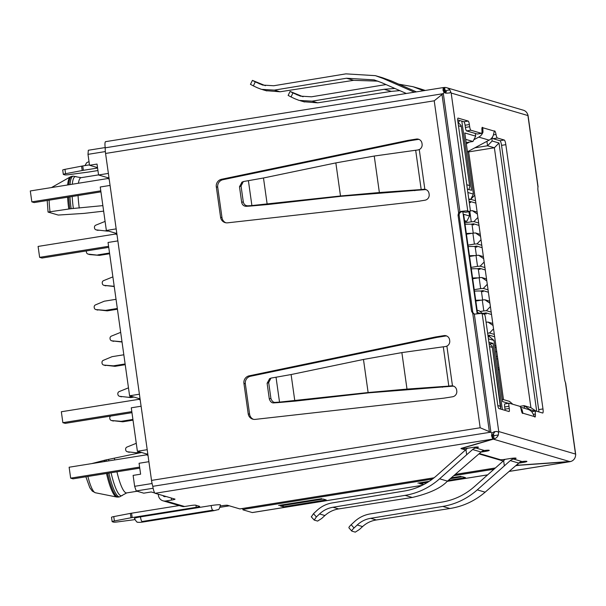 <?xml version="1.0" encoding="UTF-8"?>
<svg xmlns="http://www.w3.org/2000/svg" width="606" height="606" viewBox="0 0 606 606"><rect width="100%" height="100%" fill="white"/><g stroke="black" fill="none" stroke-linecap="round" stroke-linejoin="round"><path stroke-width="0.91" d="M69.963 196.836A35.996 7.234 80.9 0 0 71.144 208.669L48.056 212.077L58.229 215.062L83.961 213.403L103.641 211.146M71.144 208.669L102.868 205.623M91.718 463.605L105.133 460.105L141.554 452.477M128.472 387.832L119.185 391.59A2.212 2.159 106.4 0 0 117.837 393.976L117.905 394.461A2.212 2.159 106.4 0 0 119.852 396.324L130.881 397.574L119.852 396.324M129.229 397.089L132.335 396.589M133.979 397.074L130.881 397.574M119.427 396.241L121.079 396.725A2.212 2.159 -73.6 0 0 121.495 396.801M469.226 202.207L470.589 202.609L470.438 201.518L469.158 201.722M480.103 311.507L483.8 310.916L482.27 300L475.831 301.03M474.233 289.668L480.672 288.638L479.134 277.722L472.703 278.752M471.104 267.397L477.543 266.367L476.005 255.444L469.567 256.474M467.976 245.119L474.407 244.089L472.877 233.166L466.438 234.196M464.84 222.841L471.279 221.811L469.847 211.608M497.996 369.145L499.329 370.046M499.041 368.024L497.791 367.653M497.784 359.047L496.526 358.676M497.45 356.661L496.193 356.298M496.67 351.132L495.617 352.215M496.2 347.768L494.867 346.867M494.655 345.375L495.913 345.746M494.655 336.769L489.216 335.179L489.375 336.269L488.012 335.868M487.625 333.141L489.55 332.989L494.314 334.391M489.216 335.179L487.944 335.383M493.542 328.853L489.55 332.989M493.064 325.498L488.012 322.066L486.088 322.218M488.012 322.066L492.784 323.468M491.519 314.491L486.088 312.901L486.239 313.991L484.542 313.491A18.831 1.757 172 0 0 482.149 313.272M483.8 310.916L486.413 310.711L491.186 312.113M486.088 312.901L483.452 313.325M490.405 306.575L486.413 310.711M489.936 303.22L484.883 299.788L482.27 300M484.883 299.788L489.648 301.19M488.391 292.221L482.959 290.622L483.111 291.713L481.414 291.213A18.831 1.757 172 0 0 474.445 291.153M480.672 288.638L483.285 288.433L488.057 289.835M482.959 290.622L480.316 291.047M475.733 300.326A18.831 1.757 -8 0 1 481.081 300.19M475.869 203.108L470.438 201.518M474.756 195.193L470.764 199.329L475.536 200.73M477.414 214.115L472.354 210.683L470.226 210.85M472.354 210.683L477.127 212.085M477.884 217.471L473.892 221.607L478.664 223.008M471.279 221.811L473.892 221.607M478.998 225.387L473.566 223.796L470.93 224.22M473.566 223.796L473.718 224.887L472.021 224.387A18.831 1.757 172 0 0 465.052 224.326M466.34 233.499A18.831 1.757 -8 0 1 471.695 233.355M480.543 236.385L475.49 232.962L472.877 233.166M475.49 232.962L480.263 234.363M481.012 239.749L477.02 243.885L481.793 245.286M474.407 244.089L477.02 243.885M482.126 247.665L476.695 246.074L474.059 246.49M476.695 246.074L476.854 247.165L475.149 246.665A18.831 1.757 172 0 0 468.18 246.597M469.468 255.77A18.831 1.757 -8 0 1 474.824 255.634M483.671 258.664L478.619 255.24L476.005 255.444M478.619 255.24L483.391 256.641M484.149 262.027L480.157 266.155L484.921 267.557M477.543 266.367L480.157 266.155M485.262 269.943L479.831 268.344L477.187 268.769M479.831 268.344L479.982 269.443L478.278 268.943A18.831 1.757 172 0 0 471.309 268.875M472.597 278.048A18.831 1.757 -8 0 1 477.952 277.912M486.807 280.942L481.747 277.518L479.134 277.722M481.747 277.518L486.52 278.919M487.277 284.297L483.285 288.433M503.488 399.619L468.673 151.894L467.461 151.871M462.817 211.638L477.18 313.832M491.746 138.001L492.163 140.993L498.996 143.001L536.696 411.277M535.03 411.126L529.917 409.626L530.015 410.315M508.434 403.316L502.556 401.596L493.966 340.443L488.421 338.815M480.77 313.537L477.452 312.567L463.635 214.289L469.529 216.016L468.93 211.752M467.862 192.488L473.4 194.117L464.81 132.964L475.687 136.161L475.309 133.464M488.898 342.201L493.049 343.42L502.351 409.573M461.81 121.132L471.536 190.322L467.385 189.102M531.621 411.671L535.727 411.012A4.431 0.894 -99.1 0 0 535.363 414.027A4.431 0.894 80.9 0 1 535 417.042A4.431 0.894 80.9 0 1 534.916 417.034L534.856 417.019A4.431 0.894 80.9 0 1 534.462 416.595L522.917 413.209A4.431 0.894 80.9 0 1 522.698 413.428A4.431 0.894 80.9 0 1 521.236 409.883A4.431 0.894 -99.1 0 0 519.865 406.338L524.076 405.664L530.909 407.671L535.871 411.035M524.448 408.315L524.076 405.664L529.917 409.626M498.996 143.001L494.382 147.773L530.909 407.671M492.163 140.993L487.55 145.773L494.382 147.773L468.673 151.894M486.929 141.327L487.55 145.773L474.846 147.811M105.194 147.553L88.324 150.258L87.991 154.348L105.353 151.568M474.49 314.075A3.325 3.242 106.4 0 1 472.672 311.575L459.166 215.478A3.325 3.242 106.4 0 1 460.871 212.047L461.984 211.706L459.931 211.767L458.621 212.85L441.994 94.521L444.153 92.544L446.736 93.188A6.643 0.621 172 0 1 449.607 92.96L449.834 92.945M108.966 177.581L107.959 177.747L98.566 174.99L97.028 164.067L89.529 165.271L87.991 154.348M98.566 174.99L108.376 173.414M110.065 185.428L100.248 186.996L106.361 230.462L116.178 228.886M117.867 240.9L108.05 242.468L129.593 395.786L139.41 394.211M141.1 406.225L131.282 407.8L137.388 451.258L147.205 449.69M148.894 461.696L139.077 463.272L140.615 474.187L133.115 475.392L134.646 486.315L152.076 483.52M406.997 389.09L368.122 392.536L279.525 402.119L276.025 377.22L291.107 374.546L363.471 359.456L401.869 352.601L406.997 389.09L448.819 386.113L443.297 346.806A6.643 0.621 -8 0 0 445.463 346.541L446.887 346.109L452.47 385.848A5.098 4.969 -73.6 0 1 456.659 390.09L456.78 390.968A5.098 4.969 -73.6 0 1 452.561 396.778L444.046 398.142L255.262 419.382A6.643 6.477 -73.6 0 1 248.21 413.822L243.93 383.371A6.643 6.477 -73.6 0 1 249.142 375.841L435.456 336.989L443.963 335.626L445.38 336.042A5.098 4.969 106.4 0 1 446.796 336.027M445.38 336.042L436.865 337.406L250.551 376.258A6.643 6.477 106.4 0 0 245.339 383.78L249.619 414.239A6.643 6.477 -73.6 0 0 253.482 419.337M379.371 192.534L340.496 195.98L251.899 205.563L248.399 180.664L263.481 177.99L335.845 162.9L374.243 156.045L379.371 192.534L421.193 189.557L415.671 150.25A6.643 0.621 -8 0 0 417.845 149.977L419.261 149.553L424.844 189.284A5.098 4.969 -73.6 0 1 429.033 193.534L429.162 194.412A5.098 4.969 -73.6 0 1 424.935 200.222L416.42 201.586L227.636 222.826A6.643 6.477 -73.6 0 1 220.584 217.266L216.304 186.815A6.643 6.477 -73.6 0 1 221.516 179.285L407.83 140.433L416.345 139.069L417.754 139.486A5.098 4.969 106.4 0 1 419.17 139.463M417.754 139.486L409.239 140.85L222.932 179.702A6.643 6.477 106.4 0 0 217.721 187.224L222.001 217.675A6.643 6.477 -73.6 0 0 225.856 222.773M165.786 500.988L184.625 506.51A6.643 6.477 -73.6 0 1 181.83 506.336L162.999 500.806A6.643 6.477 106.4 0 0 165.786 500.988L171.574 500.056A4.431 0.417 172 0 0 175.02 499.162A4.431 0.417 172 0 0 174.922 499.094L155.144 493.292L493.072 439.039A6.643 1.333 -99.1 0 1 491.557 435.494L492.617 435.805L492.61 434.661L493.595 434.275L492.587 434.873M105.724 141.675A6.643 1.333 80.9 0 0 105.596 141.66A6.643 1.333 80.9 0 0 105.232 147.811A8.863 1.78 80.9 0 0 105.573 153.454L151.523 480.406A8.863 1.78 80.9 0 0 152.81 486.323A6.643 1.333 80.9 0 0 155.144 493.292M443.69 87.65L444.607 87.438L445.357 91.718L444.584 91.847L446.524 91.536L444.993 92.991M444.539 92.036L443.668 87.506L443.1 87.628M465.703 212.259A3.325 0.667 80.9 0 1 465.643 212.282A3.325 0.667 80.9 0 1 465.582 212.274L461.984 211.706M152.81 486.323L490.905 432.161L474.309 314.044L472.741 313.317L471.544 311.242L458.038 215.145L458.621 212.85M105.573 153.454L434.222 100.801L480.179 427.76L489.368 431.646L472.741 313.317M434.222 100.801L441.994 94.521M446.887 346.109A5.098 4.969 -73.6 0 0 449.72 340.739L449.599 339.86A5.098 4.969 -73.6 0 0 443.963 335.626M419.261 149.553A5.098 4.969 -73.6 0 0 422.102 144.175L421.973 143.304A5.098 4.969 -73.6 0 0 416.345 139.069M504.927 403.899A3.325 0.667 80.9 0 0 504.859 403.891L509.146 403.202A3.325 0.667 -99.1 0 0 508.964 406.278L509.275 408.459A3.325 0.667 80.9 0 1 509.093 411.535A3.325 0.667 80.9 0 1 509.025 411.535L498.905 408.558A3.325 0.667 80.9 0 1 497.738 405.081L485.459 317.718A3.325 0.667 -99.1 0 0 484.292 314.234L482.171 313.613L498.746 431.548L498.609 432.457L497.178 431.48L494.307 431.707L491.996 432.979L489.368 431.646M482.171 313.613A6.643 0.621 172 0 0 475.422 314.06L473.983 313.961M509.275 408.459L504.987 409.148A3.325 0.667 -99.1 0 1 505.109 410.383M504.987 409.148L504.684 406.967A3.325 0.667 80.9 0 1 504.859 403.891M504.275 140.024L499.995 140.713L493.102 138.691L497.39 138.001L504.275 140.024A4.431 0.894 80.9 0 1 505.836 144.667L542.976 408.929L538.689 409.618A4.431 0.894 -99.1 0 1 538.87 411.913M538.689 409.618L501.548 145.357A4.431 0.894 -99.1 0 0 499.995 140.713M492.284 137.282A4.431 0.894 80.9 0 0 493.102 138.691M457.712 119.927L463.916 121.753A3.325 0.667 -99.1 0 1 465.082 125.237L465.393 127.419A3.325 0.667 80.9 0 0 466.559 130.904L477.217 134.024A4.431 0.894 80.9 0 0 477.301 134.032A4.431 0.894 80.9 0 0 477.384 134.002M565.633 383.287L565.443 382.507A4.431 0.894 80.9 0 1 564.444 378.583L538.045 190.769A4.431 0.894 80.9 0 1 537.984 187.118L527.924 115.557L451.175 93.036L467.749 210.964L469.862 211.592A3.325 0.667 -99.1 0 0 469.93 211.592A3.325 0.667 -99.1 0 0 470.112 208.517L457.833 121.162A3.325 0.667 80.9 0 1 458.015 118.087A3.325 0.667 80.9 0 1 458.083 118.094L468.203 121.064A3.325 0.667 80.9 0 1 469.37 124.548L469.68 126.73A3.325 0.667 -99.1 0 0 470.847 130.214L481.497 133.343A4.431 0.894 -99.1 0 0 481.588 133.35A4.431 0.894 -99.1 0 0 481.952 130.335A4.431 0.894 80.9 0 1 482.315 127.321A4.431 0.894 80.9 0 1 482.8 127.745L494.337 131.131A4.431 0.894 80.9 0 1 494.557 130.911A4.431 0.894 80.9 0 1 496.019 134.464A4.431 0.894 -99.1 0 0 497.39 138.001M538.007 186.731L537.984 187.118L538.007 186.731M535.727 411.012A4.431 0.894 -99.1 0 1 535.818 411.019L542.643 413.019A4.431 0.894 80.9 0 0 542.734 413.027A4.431 0.894 80.9 0 0 542.976 408.929M519.865 406.338L509.214 403.21A3.325 0.667 -99.1 0 0 509.146 403.202M498.746 431.548L575.503 454.068L575.7 454.758L575.609 454.265M422.177 485.33L252.247 512.555A6.643 1.333 80.9 0 0 252.384 512.562L422.087 485.376M252.247 512.555L243.036 509.851A4.431 0.417 -8 0 1 242.938 509.782A4.431 0.417 -8 0 1 246.384 508.888L246.248 507.911M229.341 505.828L220.183 507.298M117.428 309.219L107.224 310.855L96.195 309.605A2.212 2.159 106.4 0 1 94.256 307.742L94.188 307.257A2.212 2.159 106.4 0 1 95.528 304.871L104.285 301.197L116.034 299.311M95.771 309.522L97.422 310.007A2.212 2.159 -73.6 0 0 97.839 310.083M117.322 308.484L105.573 310.37L96.195 309.605M105.573 310.37L107.224 310.855M87.976 254.05L89.627 254.535A2.212 2.159 -73.6 0 0 90.044 254.611L99.429 255.376L88.4 254.126A2.212 2.159 106.4 0 1 86.453 252.27L86.385 251.778A2.212 2.159 106.4 0 1 86.431 250.922M97.778 254.899L109.527 253.013M99.429 255.376L109.633 253.747M133.017 420.163L122.813 421.799L111.784 420.549A2.212 2.159 106.4 0 1 109.845 418.685L109.777 418.201A2.212 2.159 106.4 0 1 110.64 416.087M111.368 420.466L113.011 420.95A2.212 2.159 -73.6 0 0 113.436 421.034M132.919 419.428L121.17 421.314L111.784 420.549M121.17 421.314L122.813 421.799M120.677 332.353L111.39 336.11A2.212 2.159 106.4 0 0 110.042 338.496L110.11 338.989A2.212 2.159 106.4 0 0 112.049 340.845L122.033 342.011M122.003 341.784L112.049 340.845M121.435 341.617L121.965 341.526M111.633 340.769L113.277 341.254A2.212 2.159 -73.6 0 0 113.701 341.329M112.883 276.881L103.588 280.639A2.212 2.159 106.4 0 0 102.247 283.025L102.316 283.517A2.212 2.159 106.4 0 0 104.255 285.373L114.239 286.54M114.208 286.305L104.255 285.373M113.64 286.138L114.17 286.055M103.838 285.297L105.482 285.782A2.212 2.159 -73.6 0 0 105.906 285.858M105.088 221.41L95.793 225.167A2.212 2.159 106.4 0 0 94.453 227.553L94.521 228.045A2.212 2.159 106.4 0 0 96.46 229.901L107.489 231.151L96.46 229.901M105.845 230.666L106.633 230.545M108.285 231.022L107.489 231.151M96.036 229.825L97.687 230.31A2.212 2.159 -73.6 0 0 98.111 230.386M136.274 443.304L126.98 447.061A2.212 2.159 106.4 0 0 125.639 449.447L125.707 449.932A2.212 2.159 106.4 0 0 127.646 451.796L138.676 453.046L127.646 451.796M137.024 452.561L140.13 452.061M139.789 452.864L138.676 453.046M127.222 451.712L128.873 452.197A2.212 2.159 -73.6 0 0 129.29 452.281M125.222 364.691L115.019 366.327L103.99 365.077A2.212 2.159 106.4 0 1 102.05 363.214L101.982 362.729A2.212 2.159 106.4 0 1 103.323 360.343L112.087 356.669L123.829 354.783M103.565 364.994L105.217 365.479A2.212 2.159 -73.6 0 0 105.641 365.562M125.124 363.956L113.375 365.842L103.99 365.077M113.375 365.842L115.019 366.327M570.102 461.56L570.117 461.666A6.643 1.333 -99.1 0 1 570.117 461.666L509.222 471.385M570.337 461.53A6.643 1.333 -99.1 0 1 570.125 461.666L509.184 471.423M575.7 454.758L575.442 456.31A6.643 6.477 -73.6 0 1 570.897 461.439L520.266 465.044A4.431 0.417 -8 0 1 518.569 465.029L517.047 464.582M511.994 458.28L512.161 459.439L513.502 459.037A5.098 0.477 172 0 0 516.1 458.25A5.098 0.477 172 0 0 515.979 458.174L515.789 458.121A5.098 0.477 172 0 0 509.782 458.59L505.555 459.265A4.431 0.417 -8 0 1 500.329 459.674L479.376 453.53M522.827 461.461L522.963 462.461A5.098 0.477 172 0 0 526.925 461.431A5.098 0.477 172 0 0 526.811 461.348L526.622 461.295A5.098 0.477 172 0 0 522.069 461.552L520.637 461.931A6.643 6.477 106.4 0 0 518.759 463.082L485.133 492.178C474.869 500.942 463.135 506.389 449.917 508.517L376.334 519.971C371.107 520.781 366.516 522.993 362.577 526.584L359.343 529.538L355.29 532.136L351.881 531.136C351.488 530.811 352.215 529.765 354.04 527.985L351.185 524.728C349.344 526.485 348.624 527.538 349.018 527.879M522.963 462.461L518.736 463.135A4.431 0.417 -8 0 0 518.691 463.143M474.324 447.228L474.483 448.387L475.831 447.985A5.098 0.477 172 0 0 478.429 447.198A5.098 0.477 172 0 0 478.308 447.114L478.119 447.061A5.098 0.477 172 0 0 472.112 447.531L467.885 448.213A4.431 0.417 -8 0 1 462.658 448.622L462.219 448.493A4.431 0.417 -8 0 1 462.12 448.425A4.431 0.417 -8 0 1 462.787 448.107L494.011 438.956L493.595 434.275M485.156 450.402L485.292 451.402A5.098 0.477 172 0 0 489.254 450.379A5.098 0.477 172 0 0 489.14 450.296L488.951 450.243A5.098 0.477 172 0 0 484.399 450.5L482.959 450.872A6.643 6.477 106.4 0 0 481.088 452.031L447.463 481.119L439.6 478.816L466.673 454.742L465.953 449.591L467.446 448.281M485.292 451.402L481.066 452.084A4.431 0.417 -8 0 0 481.02 452.091M512.161 459.439A6.643 6.477 -73.6 0 0 510.282 460.598L477.27 489.868L485.133 492.178M351.185 524.728L354.351 521.758C358.866 517.577 364.1 514.971 370.061 513.941L442.175 502.056C454.311 499.988 465.09 494.814 474.498 486.535L505.116 459.333M503.624 460.643L504.343 465.794M362.577 526.584L357.207 525.008L354.04 527.985M357.207 525.008C361.062 521.387 365.554 519.153 370.675 518.312L442.789 506.427C455.735 504.222 467.226 498.7 477.27 489.868M498.609 432.457L498.344 434.964A6.643 6.477 106.4 0 1 494.011 438.956M474.483 448.387A6.643 6.477 -73.6 0 0 472.612 449.538L466.673 454.742M447.463 481.119C441.017 488.019 429.275 493.473 412.247 497.465L338.663 508.919C333.459 509.775 328.869 511.979 324.907 515.532L321.672 518.486L317.62 521.084L314.203 520.077L316.37 516.926L313.514 513.676L316.68 510.707C321.18 506.48 326.414 503.874 332.391 502.889L404.497 491.004C416.64 488.936 427.419 483.762 436.828 475.483L465.953 449.591M316.37 516.926L319.536 513.956C323.392 510.335 327.884 508.101 333.005 507.26L405.119 495.367C418.064 493.163 429.556 487.648 439.6 478.816M314.203 520.077L311.257 516.774M313.514 513.676L311.348 516.827M494.829 431.858L492.769 434.714M491.996 432.979L491.557 435.494M494.307 431.707A6.643 0.621 -8 0 1 497.178 431.48M493.072 439.039L492.617 435.805M492.519 439.244L461.62 448.251A4.431 0.417 172 0 0 460.954 448.569A4.431 0.417 172 0 0 461.052 448.637L465.544 449.955M478.96 453.894L503.215 461.007M113.769 516.592A4.431 0.417 172 0 0 111.519 517.282L112.133 521.645A4.431 0.417 -8 0 1 114.382 520.963L130.979 517.774A4.431 0.417 -8 0 1 132.176 517.562L131.563 513.199A4.431 0.417 172 0 0 130.366 513.403L113.769 516.592L114.382 520.963M131.563 513.199L179.202 505.563M163.014 495.602A2.212 2.159 -73.6 0 0 165.173 496.617L166.014 496.481M434.04 477.823L239.953 508.919A6.643 1.333 80.9 0 1 239.825 508.911L227.485 505.283A4.431 0.417 172 0 0 222.258 505.699L220.508 505.972M184.625 506.51L190.413 505.586A4.431 0.417 172 0 1 195.64 505.177L199.594 506.336A4.431 0.417 172 0 1 199.692 506.404A4.431 0.417 172 0 1 196.253 507.298L132.176 517.562M134.774 519.645L117.609 521.91A4.431 0.417 -8 0 1 113.655 522.137L112.231 521.721A4.431 0.417 -8 0 1 112.133 521.645M214.13 510.608L143.425 521.933A4.431 0.894 80.9 0 0 143.508 521.94L214.213 510.616A4.431 0.894 -99.1 0 1 214.13 510.608L212.714 510.191L142.009 521.524A4.431 0.894 -99.1 0 1 140.456 516.88A7.749 0.72 172 0 0 134.426 518.441C136.191 521.493 137.274 522.728 137.683 522.137C138.229 522.501 140.175 522.433 143.508 521.94A4.431 0.894 80.9 0 0 143.592 521.91M140.456 516.88L211.161 505.548A7.749 0.72 172 0 1 220.486 504.957C219.523 508.555 218.668 510.123 217.918 509.661L214.213 510.616M516.524 465.037L516.6 465.597A4.431 0.417 -8 0 1 520.13 465.181L569.481 461.734M516.6 465.597L515.721 465.741M493.966 469.226L453.788 475.665M432.396 479.088L246.384 508.888M429.018 481.444L417.913 483.118L429.237 481.308M451.356 477.763L460.999 476.324L451.205 477.892M450.288 478.687L462.423 476.74L465.476 477.634L448.319 480.384M424.329 484.224L422.624 484.497L419.572 483.603L427.654 482.308M326.21 499.942L283.358 506.813L280.305 505.919L323.157 499.049L326.21 499.942M278.646 505.427L321.733 498.632L278.646 505.427M422.624 484.497L422.435 483.149M283.358 506.813L283.169 505.457M158.264 494.208L158.439 495.466A6.643 6.477 106.4 0 0 162.999 500.806M444.607 87.438A6.643 6.477 106.4 0 1 449.849 89.893L451.175 93.036M446.614 87.688L523.372 110.209A6.643 6.477 -73.6 0 1 527.25 113.428L527.947 114.966M445.19 92.748L445.766 93.18M449.607 92.96L450.758 92.021M444.122 90.741L443.062 90.43L444.153 92.544M443.062 90.43A6.643 1.333 -99.1 0 1 443.668 87.506M105.232 147.811L443.334 93.65L459.931 211.767M460.999 211.418A6.643 0.621 -8 0 1 467.749 210.964M481.982 132.282L482.982 132.123L482.8 127.745M482.982 132.123A8.863 8.643 106.4 0 1 478.763 137.107L473.847 139.744M467.453 151.78L489.125 140.145A8.863 8.643 -73.6 0 0 493.337 135.168L494.337 131.131M534.462 416.595L532.318 412.527A8.863 8.643 -73.6 0 0 527.796 409.292L520.456 407.141M520.834 408.202A8.863 8.643 106.4 0 1 521.963 409.489L521.183 409.611M522.917 413.209L521.963 409.489M469.589 142.031L466.325 143.781M475.377 133.956L475.937 133.653M64.963 169.347A4.431 0.417 172 0 0 62.713 170.028L63.327 174.399A4.431 0.417 -8 0 1 65.577 173.71L82.181 170.521A4.431 0.417 -8 0 1 83.37 170.316L82.757 165.946A4.431 0.417 172 0 0 81.568 166.158L64.963 169.347L65.577 173.71M82.757 165.946L89.476 164.87M97.937 170.544L89.021 171.968A4.431 0.417 -8 0 1 87.749 172.157L68.811 174.657A4.431 0.417 -8 0 1 64.85 174.884L63.425 174.467A4.431 0.417 -8 0 1 63.327 174.399M97.589 168.036L83.37 170.316M394.862 88.453L384.159 89.287L312.052 101.172L299.144 100.407L294.902 98.77L291.062 96.952L292.903 92.93L290.085 91.43L303.076 96.755M420.064 88.764L425.245 90.453M399.793 90.62L391.294 91.377L317.711 102.831L303.712 101.732M291.062 96.952L288.244 95.46M288.13 95.437L290.085 91.43M292.903 92.93L300.379 96.127L311.439 96.808L385.999 84.56M398.778 84.173L413.034 86.703L423.549 90.726M416.413 91.87L391.211 80.871L383.348 78.56L414.39 92.195M406.323 93.491L381.621 82.636L374.137 79.901L346.488 78.235L353.624 80.325L280.04 91.779L266.042 90.673M346.488 78.235L274.382 90.12L261.474 89.355L257.232 87.718L253.391 85.9L255.232 81.878L252.414 80.378L265.405 85.704M382.386 77.712L391.211 80.871M377.902 81.143L353.624 80.325M253.391 85.9L250.573 84.401M250.452 84.385L252.414 80.378M255.232 81.878L262.709 85.075L273.768 85.749L345.875 73.864L375.364 75.652L383.348 78.56M452.47 385.848L450.993 385.848L452.182 386.196A11.075 1.03 -8 0 1 451.243 386.302L369.062 392.809L295.736 401.058L277.927 402.619L273.851 402.869L275.45 402.369C273.457 402.642 271.942 401.316 270.905 398.407L269.299 398.907C270.337 401.816 271.852 403.134 273.851 402.869M448.819 386.113A6.643 0.621 172 0 0 450.993 385.848M453.78 386.219L452.182 386.196M435.456 336.989L436.865 337.406M443.297 346.806L401.869 352.601M441.403 386.901L442.516 387.226M276.025 377.22L270.958 378.099L268.678 382.568L270.905 398.407M268.678 382.568L267.11 383.287L269.609 378.727M267.11 383.287L269.299 398.907M279.525 402.119L275.45 402.369M424.844 189.284L423.367 189.292L424.564 189.64A11.075 1.03 -8 0 1 423.617 189.746L341.436 196.253L268.11 204.502L250.301 206.063L246.225 206.313L247.824 205.813C245.369 205.722 243.854 204.404 243.279 201.851L241.673 202.343C242.249 204.904 243.763 206.222 246.225 206.313M421.193 189.557A6.643 0.621 172 0 0 423.367 189.292M426.154 189.663L424.564 189.64M407.83 140.433L409.239 140.85M415.671 150.25L374.243 156.045M413.777 190.337L414.89 190.663M248.399 180.664L243.332 181.542L241.052 186.012L243.279 201.851M241.052 186.012L239.484 186.731L241.991 182.164M239.484 186.731L241.673 202.343M251.899 205.563L247.824 205.813M140.175 399.68L139.38 399.702L138.986 398.543L129.593 395.786M116.943 234.355L116.14 234.378L115.754 233.219L106.361 230.462M109.148 178.884L108.345 178.906L107.959 177.747M154.78 493.004L151.235 491.966L143.736 493.17L136.206 490.958L134.646 486.315M147.978 455.151L147.175 455.174L146.781 454.015L137.388 451.258M47.207 200.48L48.056 212.077M131.82 411.625L62.865 422.677L65.221 423.367L131.964 412.671M62.865 422.677L61.335 411.754L139.236 399.278M140.168 399.581L139.38 399.702M493.049 343.42L489.716 343.958M138.986 398.543L139.994 398.384M147.031 454.75L69.129 467.226L70.66 478.149L139.615 467.105M70.66 478.149L73.015 478.838L139.766 468.143M147.962 455.053L147.175 455.174M146.781 454.015L147.796 453.856M500.67 409.08L492.231 346.564L490.072 344.056L489.118 343.784M153.136 488.247L136.206 490.958M493.966 340.443L490.012 337.034L488.095 336.474M468.877 199.738L470.673 199.45L468.756 198.889M466.158 142.577L472.953 141.486L465.703 139.365M473.4 194.117L470.673 199.45M472.953 141.486L475.687 136.161M469.529 216.016L466.794 221.341L464.681 221.682M482.747 313.779L479.376 310.886L477.119 310.227M502.23 399.256L509.479 401.384L512.843 404.278M464.537 220.682L466.794 221.341M97.528 167.612L89.529 165.271M109.133 178.778L108.345 178.906M100.785 190.829L31.838 201.874L30.3 190.958L108.201 178.475M31.838 201.874L34.186 202.571L100.937 191.875M458.068 122.844L459.757 120.526M468.999 189.58L469.733 186.496L461.196 125.76L459.037 123.26L458.091 122.98M115.996 233.946L38.095 246.43L39.632 257.345L108.588 246.301M39.632 257.345L41.988 258.042L108.732 247.346M116.928 234.249L116.14 234.378M115.754 233.219L116.761 233.052M69.993 184.595A35.996 7.234 80.9 0 1 73.205 176.134L76.621 176.861A35.239 7.083 80.9 0 0 72.281 184.232M72.175 196.48A35.239 7.083 80.9 0 0 73.356 208.509M98.551 174.884L81.121 177.672A33.224 6.674 80.9 0 0 78.424 183.247M78.068 195.541A33.224 6.674 80.9 0 0 79.265 208.063M108.883 473.097A35.996 7.234 80.9 0 0 118.965 496.799A35.996 7.234 80.9 0 0 119.193 496.844A35.996 7.234 80.9 0 0 119.677 496.852L118.359 497.056A35.996 7.234 80.9 0 1 117.655 497.003A35.996 7.234 80.9 0 1 107.565 473.301M111.08 472.741A35.239 7.083 80.9 0 0 121.124 495.776A35.239 7.083 80.9 0 0 122.692 495.087L119.677 496.852M114.443 458.378A33.224 6.674 80.9 0 0 114.678 459.931M116.943 471.801A33.224 6.674 80.9 0 0 126.715 492.913L137.176 491.239M484.732 314.825L484.542 313.491M482.641 299.97L481.414 291.213M473.248 233.136L472.021 224.387M476.377 255.414L475.149 246.665M479.513 277.692L478.278 268.943M459.166 215.478L458.038 215.145M151.523 480.406L480.179 427.76M472.672 311.575L471.544 311.242M575.503 454.068L565.443 382.507M90.044 254.611L88.4 254.126M569.769 461.583L493.413 439.183M475.831 447.985L484.399 450.5M513.502 459.037L522.069 461.552M510.282 460.598L518.759 463.082M442.789 506.427L449.917 508.517M370.675 518.312L376.334 519.971M472.612 449.538L481.088 452.031M324.907 515.532L319.536 513.956M338.663 508.919L333.005 507.26M412.247 497.465L405.119 495.367M493.557 435.729L498.344 434.964M239.825 508.911L434.085 477.786M455.257 474.4L495.382 467.968M487.648 474.846L447.236 481.315M130.979 517.774L130.366 513.403M196.253 507.298L195.965 505.268M171.574 500.056L171.293 498.034M143.425 521.933L142.009 521.524M212.714 510.191A4.431 0.894 -99.1 0 1 211.161 505.548M445.062 90.665L449.849 89.893M465.582 212.274L469.862 211.592M463.916 121.753L468.203 121.064M465.082 125.237L469.37 124.548M465.393 127.419L469.68 126.73M466.559 130.904L470.847 130.214M477.217 134.024L481.497 133.343M478.763 137.107L489.125 140.145M493.435 134.873L496.019 134.464M505.836 144.667L501.548 145.357M535.363 414.027L533.386 414.345M508.964 406.278L504.684 406.967M296.735 94.748L302.106 96.324M421.018 89.612L424.367 90.597M384.159 89.287L391.294 91.377M312.052 101.172L317.711 102.831M82.181 170.521L81.568 166.158M259.065 83.696L264.436 85.272M274.382 90.12L280.04 91.779M249.142 375.841L250.551 376.258M243.93 383.371L245.339 383.78M248.21 413.822L249.619 414.239M291.107 374.546L294.796 400.786M363.471 359.456L368.122 392.536M221.516 179.285L222.932 179.702M216.304 186.815L217.721 187.224M220.584 217.266L222.001 217.675M263.481 177.99L267.17 204.23M335.845 162.9L340.496 195.98M108.626 459.431A35.239 7.083 80.9 0 0 108.838 460.871M106.436 459.825A35.996 7.234 80.9 0 0 106.648 461.219M105.133 460.105A35.996 7.234 80.9 0 0 105.33 461.431M104.088 460.355A35.792 7.196 80.9 0 0 104.27 461.598M106.512 473.475A35.792 7.196 80.9 0 0 116.685 497.026L118.359 497.056M87.9 476.452A28.194 5.666 80.9 0 0 95.384 492.761L116.685 497.026M73.205 176.134L71.887 176.346A35.996 7.234 80.9 0 0 68.675 184.807M68.652 197.048A35.996 7.234 80.9 0 0 69.811 208.812M51.487 187.565L70.304 176.907A35.792 7.196 80.9 0 0 67.645 184.974M67.592 197.215A35.792 7.196 80.9 0 0 68.751 208.934M49.131 200.177A28.194 5.666 80.9 0 0 50.003 211.524M497.806 405.543L500.541 406.338M492.254 347.374L489.512 346.571M461.219 126.578L458.484 125.768M466.772 184.739L469.506 185.542M575.677 454.356L565.671 383.113M351.76 531.045L348.927 527.826M455.212 474.437L495.344 468.006M242.756 508.472L242.938 509.782M447.19 481.353L487.61 474.884M538.067 186.724L528.053 115.481M443.569 87.522L105.596 141.66M465.643 212.282L469.93 211.592M477.301 134.032L481.588 133.35M420.753 88.968L413.731 86.908M304.553 101.975L300.243 100.71M85.007 165.582L86.65 162.703L89.014 161.613M383.083 77.916L375.909 75.811M374.75 80.09L374.137 79.909M266.882 90.923L262.572 89.658M270.708 378.22L269.39 378.826M243.082 181.664L241.764 182.27M122.692 495.087L126.715 492.913M95.384 492.761L92.301 491.125L89.794 487.671L85.878 476.778M76.621 176.861L81.121 177.672M70.304 176.907L71.887 176.346M500.768 407.293L492.231 346.564M469.733 186.496L461.196 125.76"/></g></svg>
